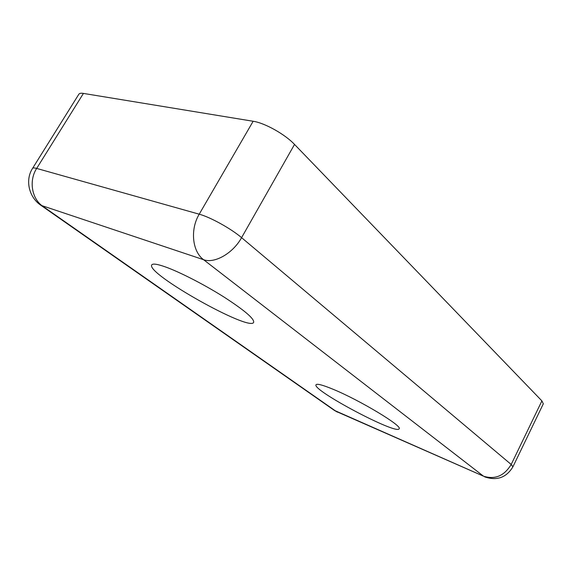 <?xml version="1.0" encoding="UTF-8"?>
<svg xmlns="http://www.w3.org/2000/svg" width="572" height="572" viewBox="0 0 572 572"><rect width="100%" height="100%" fill="white"/><g stroke="black" fill="none" stroke-linecap="round" stroke-linejoin="round"><path stroke-width="0.86" d="M484.606 476.848C496.904 481.002 506.342 477.656 512.92 466.816L543.314 403.811L541.899 400.901L294.53 144.43C285.049 134.32 264.736 122.937 253.153 121.264L83.426 93.415C80.974 93.021 79.444 93.3 78.836 94.244L32.554 168.382C24.925 180.073 28.886 197.247 40.891 205.298L203.596 259.709C192.299 251.551 189.961 229.501 199.22 214.193L36.665 168.425C28.65 180.709 31.803 198.999 42.836 206.27L336.222 411.432L483.483 476.176C495.009 479.808 504.247 475.911 511.189 464.478L241.584 237.659C233.011 253.303 214.55 263.821 203.596 259.709L483.483 476.176L334.255 410.324L40.891 205.298M333.04 389.246C359.666 400.121 402.995 426.219 399.113 428.793C396.875 435.249 311.64 389.99 316.03 384.763C316.967 383.462 322.637 384.956 333.04 389.246M165.172 266.831C179.572 271.929 204.347 284.627 223.938 297.011C244.48 310.303 254.383 318.747 253.661 322.343C250.071 332.089 145.867 273.602 151.73 264.929C152.703 263.399 157.186 264.035 165.172 266.831M294.53 144.43L241.584 237.659C231.131 228.693 210.317 217.153 199.22 214.193L253.153 121.264M512.92 466.816L511.189 464.478L541.899 400.901M83.426 93.415L36.665 168.425C34.327 167.775 32.962 167.76 32.554 168.382M334.255 410.324L337.473 412.14"/></g></svg>
